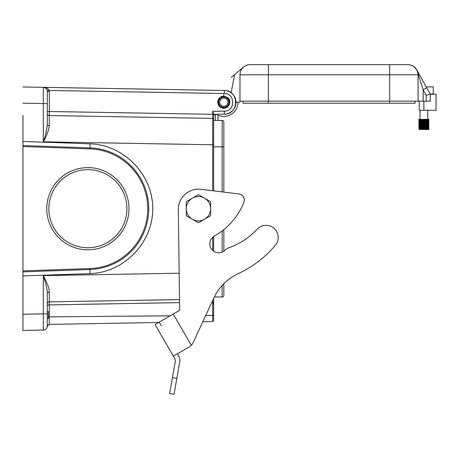<?xml version="1.0" encoding="UTF-8"?>
<svg xmlns="http://www.w3.org/2000/svg" width="459" height="459" viewBox="0 0 459 459"><rect width="100%" height="100%" fill="white"/><g stroke="black" fill="none" stroke-linecap="round" stroke-linejoin="round"><path stroke-width="0.69" d="M87.876 249.794A41.086 41.086 0 0 1 46.789 208.707A41.086 41.086 0 0 1 87.876 167.621A41.086 41.086 0 0 1 128.962 208.707A41.086 41.086 0 0 1 87.876 249.794M47.3 313.858L43.312 313.858L43.312 330.09A4.056 4.056 0 0 0 47.3 326.028L47.3 292.928C47.392 291.207 46.766 287.764 45.418 282.606L43.312 275.595L43.312 313.858L22.95 314.214L22.95 330.44L22.95 119.535M213.67 304.937L213.67 303.279L212.89 302.125L213.664 304.977L213.67 320.52L213.67 301.224M213.67 303.279L213.67 298.333M47.3 113.522A2.031 2.031 0 0 0 49.291 115.548L212.672 118.399A1.016 1.016 0 0 1 213.67 119.415L213.67 128.572L213.67 113.568L212.672 111.336L224.348 111.13L224.348 114.176L213.67 114.36L213.67 113.568M47.3 311.518L48.31 311.518L48.31 318.621L47.3 318.621M47.3 326.028L49.279 324.387C47.443 325.265 46.778 325.901 47.288 326.286M179.165 273.225L43.312 275.595C46.13 281.137 49.193 287.368 49.274 291.683L49.291 301.861L179.521 299.589L49.291 301.861A2.031 2.031 0 0 0 47.3 303.892M22.95 297.88L22.95 295.952M22.95 283.777L22.95 115.358M47.294 326.2A4.056 4.056 0 0 1 43.312 330.09L22.95 330.44M87.876 169.652A39.055 39.055 0 0 0 48.82 208.707A39.055 39.055 0 0 0 87.876 247.762A39.055 39.055 0 0 0 126.931 208.707A39.055 39.055 0 0 0 87.876 169.652M48.82 208.707A39.055 39.055 0 0 0 107.406 242.53A39.055 39.055 0 0 0 107.406 174.885A39.055 39.055 0 0 0 48.82 208.707M22.95 271.877L89.998 269.536A60.869 60.869 0 0 0 148.745 208.707A60.869 60.869 0 0 0 89.998 147.878L22.95 145.532M213.67 119.415A1.016 1.016 0 0 0 212.672 118.399L212.672 111.336M212.678 115.358L212.672 144.774L213.67 144.774M47.254 90.779L49.222 90.475L49.291 91.381L49.291 111.491L47.3 111.491M45.613 88.094L43.312 87.325C46.29 87.388 48.258 88.438 49.222 90.475L224.348 93.527C235.467 93.286 235.467 111.376 224.348 111.13M49.291 91.381L47.3 91.381A4.056 4.056 0 0 0 43.312 87.325L22.95 86.969L43.312 87.325A4.056 4.056 0 0 1 47.3 91.381L47.3 124.487C46.778 130.098 45.452 135.875 43.312 141.82C46.554 136.197 48.539 130.838 49.274 125.732A2.031 1.245 180 0 1 47.3 124.487M44.425 87.503L43.324 87.325L43.312 103.556L47.3 103.556M213.67 114.343L49.291 111.491L49.274 125.732M217.727 102.185C217.985 105.478 219.723 107.486 222.948 108.215C228.266 109.104 232.042 102.196 228.416 98.203C223.074 94.755 219.511 96.086 217.727 102.185L217.755 101.605C218.369 98.186 220.389 96.356 223.814 96.103L223.837 94.434M43.312 87.325L224.348 90.486L224.348 93.527M224.348 114.176A11.848 11.848 0 0 0 227.113 90.865A11.848 11.848 0 0 1 224.348 114.176C239.311 114.498 239.311 90.159 224.348 90.486M212.89 302.131L212.672 301.224M223.814 289.864L223.814 283.754L223.814 289.864M223.814 127.55L223.814 146.823L223.814 127.55M213.67 190.858L213.67 128.572M213.67 251.193L213.67 236.494M213.67 120.447L222.19 120.447L222.19 191.908M214.324 296.967L222.19 296.967A1.624 1.624 0 0 0 223.814 295.344A1.624 1.624 0 0 1 222.19 296.967L222.19 285.458M222.19 120.447A1.624 1.624 0 0 1 223.814 122.071L223.814 192.103L238.99 193.973L201.076 189.309A20.288 20.288 0 0 0 178.31 209.717L179.664 310.347L173.273 314.036L191.323 345.294L189.016 347.113L191.323 345.294L189.016 347.113L173.347 356.161L155.085 324.536L173.273 314.036M223.814 229.649L223.814 251.188M223.814 283.754L223.814 295.344A1.624 1.624 0 0 1 222.19 296.967M176.841 378.365L174.024 394.35L169.618 393.57L172.435 377.585L176.841 378.365L179.693 362.214A9.84 9.84 0 0 0 178.522 355.587L177.478 353.78L189.016 347.113L191.323 345.294A10.144 10.144 0 0 0 193.147 342.598L213.716 298.23A50.725 50.725 0 0 1 238.433 273.53A106.723 106.723 0 0 0 275.337 245.313A12.158 12.158 0 0 0 274.086 228.393A12.158 12.158 0 0 0 257.132 229.213A71.013 71.013 0 0 1 229.196 247.642A12.175 12.175 0 0 0 224.904 250.298A8.928 8.928 0 0 1 211.559 249.151A8.928 8.928 0 0 1 214.376 236.058A66.957 66.957 0 0 0 243.907 202.253A6.087 6.087 0 0 0 238.99 193.973M173.347 356.161L174.621 358.37A5.072 5.072 0 0 1 175.223 361.784L172.435 377.585M169.618 393.57L174.024 394.35M161.338 325.821L159.216 322.149M157.207 328.208L155.085 324.536M200.91 221.341L204.542 219.247A12.175 12.175 0 0 0 210.624 208.707L210.624 215.736L204.542 219.247A12.175 12.175 0 0 1 186.279 208.707L186.279 201.679L198.454 194.65L208.168 200.256M195.993 196.068L192.367 198.162A12.175 12.175 0 0 1 204.542 198.162L210.624 201.679L210.624 205.89M198.454 194.65L204.542 198.162A12.175 12.175 0 0 1 210.624 208.707L210.624 212.896M210.624 215.736L206.98 217.841M204.542 219.247L198.454 222.764L194.805 220.659M198.454 222.764L188.741 217.153M192.367 219.247L186.279 215.736L186.279 204.519M186.279 201.679L189.928 199.573M192.367 198.162A12.175 12.175 0 0 0 186.279 208.707L186.279 215.736M210.624 201.679L210.624 208.707M228.886 102.185A5.072 5.072 0 0 1 221.278 106.58A5.072 5.072 0 0 1 221.278 97.796A5.072 5.072 0 0 1 228.886 102.185M227.871 102.185A4.056 4.056 0 0 0 221.783 98.674A4.056 4.056 0 0 0 221.783 105.702A4.056 4.056 0 0 0 227.871 102.185M235.989 102.185L239.954 102.185L239.954 101.175L268.36 101.175L239.954 101.175L240 74.777L418.046 74.777A10.144 10.144 0 0 0 407.902 64.65L250.144 64.65A10.144 10.144 0 0 0 243.614 67.037L234.664 74.542L231.124 92.758M413.548 66.366L412.595 65.803M412.624 65.815L413.565 66.377M413.622 66.417L416.743 69.82M240 74.777A10.144 10.144 0 0 1 250.144 64.65M426.698 87.772L423.146 89.74L426.21 95.265L430.267 94.215L416.801 69.917M417.948 72.011L416.789 69.883L423.146 89.74L423.164 101.175L415.051 101.175L415.051 103.2L242.995 103.2L242.995 101.175M418.407 72.82L418.528 74.777L418.046 74.777L418.092 101.175L389.691 101.175L415.051 101.175M229.638 100.412L229.293 102.185L229.902 102.185M231.267 77.399L234.664 74.542M268.406 64.65L268.36 101.175L389.691 101.175L389.645 64.65M419.21 101.175L419.21 110.303L436.05 110.303L436.05 94.215L430.267 94.215L430.267 101.175L423.164 101.175M218.438 102.185A5.376 5.376 0 0 0 229.093 103.212L229.19 102.185A5.376 5.376 0 0 0 223.814 96.809A5.376 5.376 0 0 0 218.438 102.185L218.438 99.339M239.954 101.175L239.954 102.185M238.014 102.185A14.2 14.2 0 0 1 216.418 114.314M426.199 86.877L433.233 86.877L433.313 93.98L430.135 93.98M428.545 127.453L418.803 128.027L428.947 128.531L428.304 128.887L419.354 129.484L428.574 129.484M427.731 110.303L427.731 119.34L418.803 119.34L428.947 119.34L418.872 119.885L424.782 120.195M428.545 120.356L418.803 120.924L428.924 121.417L418.803 121.939L428.947 122.45L418.82 122.943L428.867 123.431L419.01 123.924L424.782 124.251M428.545 124.412L418.866 124.957L424.782 125.267M428.551 125.427L418.803 125.995L424.776 126.282M428.545 126.443L418.941 126.977L424.782 127.298M428.947 128.531L428.39 128.078L428.947 127.39L418.809 127.906L428.763 128.451L418.815 128.904L419.572 128.543L428.402 128.09L421.219 127.734M428.39 127.849L419.354 128.342L418.803 127.9L419.377 127.562L428.402 127.074L421.219 126.718M428.941 128.543L419.044 128.99L424.782 129.323M428.545 129.484L428.947 129.484M426.531 129.254L418.803 128.91L419.36 129.369M426.531 127.223L418.826 126.868L428.947 126.374L428.218 126.868L420.656 127.453M426.531 126.214L418.803 125.869L420.656 126.443M419.354 125.554L418.809 125.858L428.947 125.364L419.119 124.796L428.947 124.349L428.115 124.854L420.656 125.427M426.531 124.182L418.86 123.815L428.947 123.333L418.803 122.823L428.947 122.45M426.531 122.151L418.815 121.801L428.717 121.256L418.803 120.924M419.36 120.47L428.402 119.719L419.36 120.218L418.809 120.786L428.947 120.287L428.333 120.763L420.656 121.371M428.069 119.34L428.545 119.34M420.656 129.484L428.402 129.105L421.219 128.75M419.354 128.595L420.656 128.468M418.803 127.011L419.48 126.529L428.402 126.059L421.219 125.703M424.782 121.526L428.195 121.801L419.354 122.255L428.27 122.725L428.947 123.46L427.696 123.873L419.457 124.251L418.809 124.848L419.354 125.548L428.402 125.043L419.354 124.538L428.402 124.028L419.36 123.528L428.402 123.018L419.354 122.507L428.402 122.002L419.388 121.515L428.402 120.987L421.219 120.631M428.402 119.724L428.941 120.281M428.132 120.206L427.53 119.793M427.53 119.713L428.132 119.3M418.803 119.34L418.803 119.914L419.36 120.241L420.656 120.356M424.782 120.516L428.402 120.734L428.947 121.434L428.402 122.002M428.941 122.455L427.983 122.834L419.354 123.27L418.803 122.823L419.36 122.501L418.803 121.813L419.354 121.245M419.354 123.517L420.656 123.396M424.782 123.557L426.531 123.626M419.354 124.286L420.656 124.412M424.782 124.573L426.531 124.641M424.776 125.588L428.35 125.835L419.354 126.564M424.782 126.604L428.402 127.074M424.782 127.613L426.531 127.682M424.782 128.629L426.531 128.698M22.95 270.862L89.964 268.526A59.854 59.854 0 0 0 147.729 208.707A59.854 59.854 0 0 0 89.964 148.888L22.95 146.547M49.291 324.048L49.291 316.865A2.031 1.016 0 0 0 48.31 316.997A2.031 1.016 0 0 1 49.291 316.865L49.291 301.861M213.67 314.931A1.016 0.505 180 0 1 212.672 315.436L212.672 321.535L202.832 321.702M211.938 302.068L212.672 302.056L212.672 315.436L205.712 315.499M170.203 315.809L49.291 316.865M49.274 291.683L47.3 292.928M89.964 268.526L90.073 273.593C123.97 272.635 152.956 242.622 152.732 208.707C152.956 174.793 123.97 144.78 90.073 143.822L89.964 148.888M90.073 273.593L22.95 275.939M22.95 141.475L90.073 143.822M22.95 103.2L43.312 103.556L43.312 141.82L212.672 144.774L212.672 190.732M212.672 237.292L212.672 250.396M179.561 302.63L49.291 304.908A2.031 1.016 180 0 0 47.3 305.923M213.67 146.823L223.814 146.823M222.19 230.929L222.19 252.077M426.21 95.265L426.21 101.175M389.691 101.175L389.691 103.2M268.36 101.175L268.36 103.2M423.875 101.175L423.875 110.303M158.653 322.476L49.279 324.387M217.755 101.605L219.741 97.669M212.672 321.535L213.67 320.52M215.81 114.325L213.67 115.106M215.449 114.457L215.369 120.447M218.077 115.18L218.008 120.447L218.077 115.18M412.716 65.867L413.232 66.165M428.947 125.491L428.402 124.796M418.803 123.97L419.36 123.511M420.019 119.34L420.019 110.303M428.402 128.859L428.941 129.409M428.39 127.063L428.941 127.384M428.941 125.502L428.39 125.818L428.941 126.368M428.402 123.787L428.941 124.337M428.39 121.991L428.941 122.312M428.941 119.415L428.39 119.73M418.815 120.935L419.36 121.251M418.815 123.976L419.36 124.297M418.815 127.023L419.36 127.338"/></g></svg>
